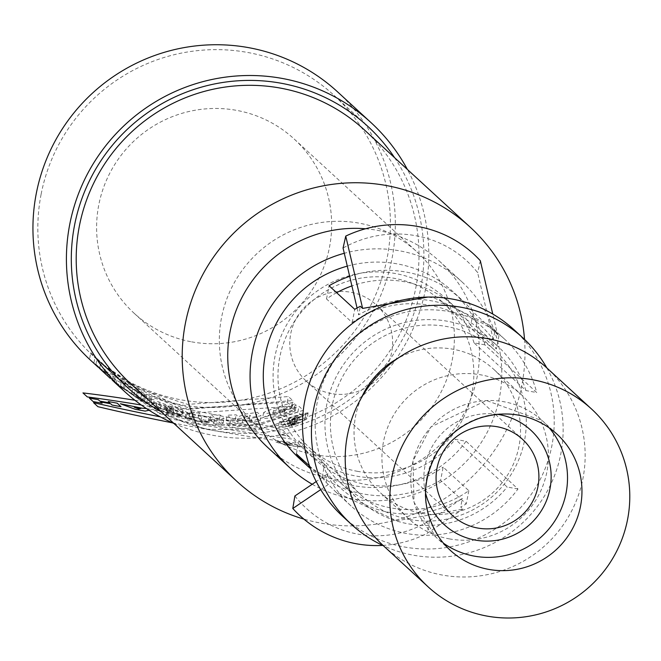 <?xml version="1.0" encoding="UTF-8"?>
<svg xmlns="http://www.w3.org/2000/svg" width="661" height="661" viewBox="0 0 661 661"><rect width="100%" height="100%" fill="white"/><g stroke="black" fill="none" stroke-linecap="round" stroke-linejoin="round"><path stroke-width="0.5" stroke-dasharray="3.31 2.48" d="M304.68 419.446L304.738 419.636C296.442 424.618 288.361 427.006 280.479 426.799L283.519 425.13L294.632 421.503L302.457 419.479L304.68 419.446M287.386 424.222L289.006 425.709A182.37 180.205 132.6 0 0 294.476 424.065L298.442 422.263L294.608 422.891L297.268 421.115A182.37 180.205 -47.4 0 1 294.798 421.949L292.195 423.643A182.37 180.205 -47.4 0 1 290.262 424.23L289.576 423.585A182.37 180.205 -47.4 0 1 287.386 424.222L288.436 418.826L290.055 420.313A177.437 175.33 132.6 0 0 295.541 418.578L299.35 416.893L295.674 417.388L298.351 415.546A177.437 175.33 -47.4 0 1 295.872 416.43L293.261 418.182A177.437 175.33 -47.4 0 1 291.319 418.793L290.625 418.157A177.437 175.33 -47.4 0 1 288.436 418.826M99.662 368.516L184.031 408.738L287.262 402.26L291.625 406.267L189.071 413.381L102.496 371.185M189.178 416.323A182.37 180.205 132.6 0 0 193.103 417.091A182.37 180.205 132.6 0 0 198.143 417.942L201.027 420.594A182.37 180.205 132.6 0 0 208.157 421.544L209.083 422.396A182.37 180.205 -47.4 0 1 196.912 420.594A182.37 180.205 -47.4 0 1 185.981 418.239L185.055 417.388A182.37 180.205 132.6 0 0 192.062 418.983L189.178 416.323L190.112 411.506A177.437 175.33 132.6 0 0 199.077 413.117L201.969 415.769A177.437 175.33 132.6 0 0 209.099 416.711L210.024 417.562A177.437 175.33 -47.4 0 1 186.923 413.406L185.997 412.555A177.437 175.33 132.6 0 0 193.004 414.158L190.112 411.506M114.758 382.438L156.954 412.084L206.331 429.237L257.311 429.964L302.226 416.017L297.863 412.01L251.907 425.659L201.291 424.61L153.666 408.432L112.287 380.149M173.876 423.437A182.37 180.205 132.6 0 0 212.916 435.31A182.37 180.205 132.6 0 0 393.361 362.889A182.37 180.205 132.6 0 0 407.374 169.431M337.548 91.846A182.37 180.205 -47.4 0 1 375.597 306.481A182.37 180.205 -47.4 0 1 179.445 404.54A182.37 180.205 -47.4 0 1 90.706 360.369M306.919 418.553L306.985 418.785C297.186 424.783 287.634 427.609 278.314 427.27C287.097 423.057 296.632 420.148 306.919 418.553M106.33 374.729A182.37 180.205 132.6 0 0 113.965 381.314L112.461 379.935A182.37 180.205 132.6 0 0 120.533 386.123L124.342 389.626A182.37 180.205 -47.4 0 1 116.27 383.438L114.89 382.157A182.37 180.205 -47.4 0 1 106.793 375.151M131.663 393.551L133.943 395.138A182.37 180.205 132.6 0 0 143.619 400.533L144.676 400.822A182.37 180.205 132.6 0 0 153.178 404.829L146.618 403.367A182.37 180.205 -47.4 0 1 137.323 398.178L123.433 388.181A182.37 180.205 132.6 0 0 131.663 393.551L132.671 388.379L134.951 389.982A177.437 175.33 132.6 0 0 144.594 395.485L145.66 395.79A177.437 175.33 132.6 0 0 154.137 399.872L147.601 398.319A177.437 175.33 -47.4 0 1 138.323 393.022L124.466 382.876A177.437 175.33 132.6 0 0 132.671 388.379M171.034 411.58A182.37 180.205 132.6 0 0 181.775 414.637L176.619 414.265L181.833 416.628L172.951 414.472A182.37 180.205 -47.4 0 1 160.028 409.638L156.219 406.135A182.37 180.205 132.6 0 0 164.845 409.49L166.233 410.762A182.37 180.205 132.6 0 0 166.613 410.902L171.034 411.58L171.976 406.722A177.437 175.33 132.6 0 0 182.717 409.803L177.561 409.415L182.733 411.423L182.048 411.737L173.893 409.605A177.437 175.33 -47.4 0 1 160.995 404.706L157.178 401.202A177.437 175.33 132.6 0 0 165.795 404.598L167.183 405.871A177.437 175.33 132.6 0 0 167.564 406.011L171.976 406.722M213.933 422.883L210.124 419.38A182.37 180.205 132.6 0 0 219.295 419.933L223.104 423.437A182.37 180.205 -47.4 0 1 213.933 422.883L214.875 418.033L211.066 414.53A177.437 175.33 132.6 0 0 220.237 415.058L224.054 418.562A177.437 175.33 -47.4 0 1 214.875 418.033M248.875 420.355L242.133 423.098A182.37 180.205 -47.4 0 1 230.094 423.544L226.277 420.041A182.37 180.205 132.6 0 0 235.192 419.793L237.324 421.743L244.19 419.091A182.37 180.205 132.6 0 0 256.261 417.438L260.07 420.941A182.37 180.205 -47.4 0 1 250.949 422.263L248.875 420.355L249.858 415.298L243.099 418.116A177.437 175.33 -47.4 0 1 231.044 418.636L227.235 415.133A177.437 175.33 132.6 0 0 236.159 414.827L238.282 416.785L245.173 414.059A177.437 175.33 132.6 0 0 257.261 412.29L261.07 415.794A177.437 175.33 -47.4 0 1 251.932 417.207L249.858 415.298M283.718 413.166A182.37 180.205 132.6 0 0 293.682 409.622L291.832 407.92L265.929 416.083L262.591 417.851L263.549 418.545L274.323 417.645L282.222 415.695L295.203 411.018L294.376 410.258L281.338 414.934L272.927 416.281L272.497 415.852L274.166 414.852L282.561 412.1L283.718 413.166L284.784 407.663A177.437 175.33 132.6 0 0 294.789 403.929L292.939 402.227L266.061 411.175L263.599 412.671L265.218 413.447L272.613 412.844L285.783 409.44L296.31 405.325L295.484 404.565L285.205 408.589L278.107 410.597L273.522 410.729L274.935 409.613L283.627 406.598L284.784 407.663M336.631 292.683A103.504 102.273 132.6 0 0 326.517 298.954L352.181 322.543A103.504 102.273 -47.4 0 1 430.187 305.357A103.504 102.273 -47.4 0 1 480.555 330.426A103.504 102.273 -47.4 0 1 496.378 348.967L470.715 325.377L473.284 312.174L498.948 335.763A113.361 112.015 132.6 0 0 494.899 330.963L493.238 339.523C465.361 301.598 411.134 284.412 358.65 314.867L360.311 306.299M493.238 339.523L477.655 272.712A103.504 98.291 166.9 0 0 343.067 248.049M357.056 308.026L358.65 314.867M480.332 260.748L477.655 272.712M468.831 490.718L466.261 503.922L440.598 480.332L443.167 467.129L468.831 490.718A103.504 102.273 -47.4 0 1 340.456 482.827A103.504 102.273 -47.4 0 1 324.625 464.286L298.962 440.697A103.504 102.273 132.6 0 0 314.793 459.238A103.504 102.273 132.6 0 0 443.167 467.129M296.401 453.909L298.962 440.697M440.598 480.332A113.361 112.015 -47.4 0 1 310.488 468.608M309.53 465.98L322.056 477.498L324.625 464.286M322.056 477.498A113.361 112.015 132.6 0 0 326.104 482.299L336.152 492.28L396.6 520.769L462.989 509.077L460.692 506.962A113.361 112.015 132.6 0 0 466.261 503.922M328.401 484.414L320.717 489.611M382.702 545.408A113.361 111.486 55.9 0 0 427.386 533.163L462.989 509.077M294.872 495.981A103.504 101.786 55.9 0 0 429.46 520.645L427.386 533.163M326.104 482.299L327.765 473.739C355.651 511.664 409.87 528.841 462.361 498.386L460.692 506.962M327.765 473.739L316.206 481.555M429.46 520.645L462.361 498.386M484.844 344.852L474.053 342.877L525.933 390.568L536.732 392.551L484.844 344.852A113.361 112.015 -47.4 0 0 452.636 291.369A113.361 112.015 -47.4 0 0 397.476 263.921A113.361 112.015 -47.4 0 0 347.281 266.135M517.984 488.991L507.185 487.017L455.305 439.325L466.096 441.3L517.984 488.991A113.361 112.015 -47.4 0 1 351.074 505.987A113.361 112.015 -47.4 0 1 327.426 372.564A113.361 112.015 -47.4 0 1 449.356 311.612A113.361 112.015 -47.4 0 1 504.517 339.068A113.361 112.015 -47.4 0 1 536.732 392.551M525.933 390.568A103.504 102.273 132.6 0 0 497.849 346.323A103.504 102.273 132.6 0 0 447.48 321.254A103.504 102.273 132.6 0 0 336.152 376.91A103.504 102.273 132.6 0 0 357.75 498.725A103.504 102.273 132.6 0 0 507.185 487.017M409.605 519.488A98.58 97.407 132.6 0 0 515.638 466.484A98.58 97.407 132.6 0 0 495.072 350.462A98.58 97.407 132.6 0 0 356.643 357.122A98.58 97.407 132.6 0 0 361.641 495.61A98.58 97.407 132.6 0 0 409.605 519.488M357.171 471.276A98.58 97.407 132.6 0 0 463.196 418.273A98.58 97.407 132.6 0 0 442.63 302.259A98.58 97.407 132.6 0 0 304.2 308.91A98.58 97.407 132.6 0 0 309.199 447.406A98.58 97.407 132.6 0 0 357.171 471.276M342.629 516.299A126.672 125.169 132.6 0 0 404.268 546.969A126.672 125.169 132.6 0 0 540.516 478.861A126.672 125.169 132.6 0 0 514.084 329.781M546.837 367.921A126.672 125.169 -47.4 0 1 539.393 503.665A126.672 125.169 -47.4 0 1 413.191 555.182A126.672 125.169 -47.4 0 1 383.388 545.73M361.443 397.782A83.79 82.799 132.6 0 0 380.579 492.932A83.79 82.799 132.6 0 0 421.346 513.225A83.79 82.799 132.6 0 0 511.474 468.17A83.79 82.799 132.6 0 0 493.99 369.557A83.79 82.799 132.6 0 0 397.567 358.477M449.24 538.864A83.79 82.799 132.6 0 0 539.368 493.808A83.79 82.799 132.6 0 0 521.884 395.195A83.79 82.799 132.6 0 0 404.218 400.855A83.79 82.799 132.6 0 0 408.465 518.571A83.79 82.799 132.6 0 0 449.24 538.864M383.454 545.788A120.756 119.319 132.6 0 0 442.209 575.037A120.756 119.319 132.6 0 0 572.096 510.102A120.756 119.319 132.6 0 0 546.903 367.987M544.457 424.8A78.866 77.924 132.6 0 0 446.241 439.482A78.866 77.924 132.6 0 0 439.862 538.591M331.368 393.568A51.756 51.137 -47.4 0 1 306.183 381.033A51.756 51.137 -47.4 0 1 303.564 308.323A51.756 51.137 -47.4 0 1 376.233 304.828A51.756 51.137 -47.4 0 1 387.032 365.74A51.756 51.137 -47.4 0 1 331.368 393.568M314.363 454.669A118.294 116.89 132.6 0 0 441.598 391.064A118.294 116.89 132.6 0 0 416.917 251.849A118.294 116.89 132.6 0 0 250.808 259.831A118.294 116.89 132.6 0 0 256.807 426.023A118.294 116.89 132.6 0 0 314.363 454.669M191.632 341.844A118.294 116.89 132.6 0 0 318.866 278.24A118.294 116.89 132.6 0 0 294.186 139.025A118.294 116.89 132.6 0 0 128.077 147.006A118.294 116.89 132.6 0 0 134.076 313.198A118.294 116.89 132.6 0 0 191.632 341.844M130.853 383.884A172.513 170.464 132.6 0 0 214.792 425.659A172.513 170.464 132.6 0 0 400.343 332.904A172.513 170.464 132.6 0 0 364.351 129.878M524.52 339.399A172.513 170.464 -47.4 0 1 320.792 523.099A172.513 170.464 -47.4 0 1 303.878 519.1M267.87 447.58A126.672 125.169 132.6 0 0 329.509 478.25A126.672 125.169 132.6 0 0 465.757 410.142A126.672 125.169 132.6 0 0 439.325 261.062A126.672 125.169 132.6 0 0 365.533 228.772M312.223 484.249A126.672 125.169 132.6 0 0 351.826 498.766A126.672 125.169 132.6 0 0 488.074 430.658A126.672 125.169 132.6 0 0 461.642 281.578A126.672 125.169 132.6 0 0 344.29 253.279M474.053 342.877A103.504 102.273 132.6 0 0 445.96 298.632A103.504 102.273 132.6 0 0 395.6 273.563A103.504 102.273 132.6 0 0 284.271 329.219A103.504 102.273 132.6 0 0 305.869 451.033A103.504 102.273 132.6 0 0 455.305 439.325M466.096 441.3A113.361 112.015 -47.4 0 1 299.193 458.288M470.715 325.377A103.504 102.273 132.6 0 0 454.892 306.836A103.504 102.273 132.6 0 0 404.524 281.768A103.504 102.273 132.6 0 0 351.9 285.916M352.181 322.543L354.75 309.331M326.517 298.954L329.087 285.742M349.669 276.356A113.361 112.015 -47.4 0 1 406.399 272.125A113.361 112.015 -47.4 0 1 461.56 299.582A113.361 112.015 -47.4 0 1 473.284 312.174M498.948 335.763L496.378 348.967M494.899 330.963L497.204 333.078L492.767 314.041M497.204 333.078L489.347 325.138L434.641 298.086L427.923 297.07M235.192 419.793L236.159 414.827M226.277 420.041L227.235 415.133M256.261 417.438L257.261 412.29M244.19 419.091L245.173 414.059M250.949 422.263L251.932 417.207M260.07 420.941L261.07 415.794M242.133 423.098L243.099 418.116M230.094 423.544L231.044 418.636M237.324 421.743L238.282 416.785M219.295 419.933L220.237 415.058M210.124 419.38L211.066 414.53M223.104 423.437L224.054 418.562M198.143 417.942L199.077 413.117M208.157 421.544L209.099 416.711M201.027 420.594L201.969 415.769M209.083 422.396L210.024 417.562M185.981 418.239L186.923 413.406M185.055 417.388L185.997 412.555M192.062 418.983L193.004 414.158M172.761 413.654L169.761 412.852C173.851 414.075 173.579 413.827 168.952 412.109A182.37 180.205 -47.4 0 1 166.927 411.398L167.729 412.142A182.37 180.205 132.6 0 0 169.761 412.852L170.703 407.977C174.793 409.209 174.529 408.961 169.902 407.234A177.437 175.33 -47.4 0 1 167.877 406.507L168.679 407.25A177.437 175.33 132.6 0 0 170.703 407.977L173.711 408.787M167.729 412.142L168.679 407.25M181.775 414.637L182.717 409.803M176.619 414.265L177.561 409.415M160.028 409.638L160.995 404.706M156.219 406.135L157.178 401.202M164.845 409.49L165.795 404.598M166.233 410.762L167.183 405.871M166.927 411.398L167.877 406.507M166.613 410.902L167.564 406.011M143.503 395.146L137.314 391.618A177.437 175.33 132.6 0 0 143.503 395.146L142.52 400.211L140.57 399.575L141.553 394.485M133.943 395.138L134.951 389.982M143.619 400.533L144.594 395.485M144.676 400.822L145.66 395.79M153.178 404.829L154.137 399.872M146.618 403.367L147.601 398.319M137.323 398.178L138.323 393.022M140.57 399.575L136.315 396.749L137.314 391.618M136.315 396.749A182.37 180.205 132.6 0 0 142.52 400.211M123.433 388.181L124.466 382.876M97.027 358.593A177.437 175.33 132.6 0 0 104.76 366.533L106.264 367.913A177.437 175.33 132.6 0 0 109.205 370.672A177.437 175.33 132.6 0 0 115.039 375.803L113.535 374.423A177.437 175.33 132.6 0 0 121.574 380.777L125.383 384.281A177.437 175.33 -47.4 0 1 117.344 377.927L115.956 376.654A177.437 175.33 -47.4 0 1 110.123 371.523A177.437 175.33 -47.4 0 1 107.189 368.764L108.569 370.036A177.437 175.33 -47.4 0 1 100.844 362.096L97.027 358.593L95.87 364.575M103.67 372.135L104.76 366.533M113.965 381.314L115.039 375.803M105.157 373.589L106.264 367.913M112.461 379.935L113.535 374.423M120.533 386.123L121.574 380.777M116.27 383.438L117.344 377.927M124.342 389.626L125.383 384.281M114.89 382.157L115.956 376.654M106.074 374.465L107.189 368.764M99.679 368.078L100.844 362.096M107.462 375.762L108.569 370.036M90.772 352.685L101.34 363.385L139.661 389.106L187.823 404.425L288.378 396.542L292.732 400.549L192.252 408.952L144.47 393.675L105.884 367.599L90.772 352.685L89.607 358.7M287.262 402.26L288.378 396.542M93.961 362.699L95.134 356.692M291.625 406.267L292.732 400.549M308.034 412.803L308.1 413.042C298.318 419.264 288.725 422.255 279.33 422.015C288.13 417.661 297.698 414.587 308.034 412.803M305.787 413.745L305.853 413.943C297.557 419.107 289.444 421.627 281.503 421.511L284.205 419.942L292.294 417.066L303.027 413.926L305.787 413.745M293.682 409.622L294.789 403.929M291.832 407.92L292.939 402.227M295.203 411.018L296.31 405.325M294.376 410.258L295.484 404.565M282.561 412.1L283.627 406.598M101.381 362.435L118.278 378.951L160.739 408.473L210.091 424.891L259.682 424.701L303.333 410.291L298.979 406.292L254.047 420.437L204.456 420.173L155.666 403.97L113.692 374.779L101.381 362.435L100.208 368.441M297.863 412.01L298.979 406.292M302.226 416.017L303.333 410.291M104.57 372.449L105.735 366.442M294.847 417.942L297.301 417.422L295.31 418.363A177.437 175.33 -47.4 0 1 292.013 419.438L291.551 419.008A177.437 175.33 132.6 0 0 294.847 417.942L293.781 423.428L296.227 422.957L294.244 423.85A182.37 180.205 -47.4 0 1 290.956 424.866L292.013 419.438M289.006 425.709L290.055 420.313M294.608 422.891L295.674 417.388M297.268 421.115L298.351 415.546M294.798 421.949L295.872 416.43M292.195 423.643L293.261 418.182M290.262 424.23L291.319 418.793M290.956 424.866L290.493 424.436L291.551 419.008M290.493 424.436A182.37 180.205 132.6 0 0 293.781 423.428M289.576 423.585L290.625 418.157M394.559 157.649A177.437 175.33 -47.4 0 1 376.679 375.539A177.437 175.33 -47.4 0 1 161.069 411.654M41.089 194.4A177.437 175.33 132.6 0 0 94.044 356.742A177.437 175.33 132.6 0 0 343.208 344.769A177.437 175.33 132.6 0 0 334.21 95.481A177.437 175.33 132.6 0 0 159.598 58.945A177.437 175.33 132.6 0 0 41.089 194.4M209 422.809L185.915 418.578L184.989 417.727L192.054 419.024L189.17 416.372L198.126 418.008L201.01 420.669L208.083 421.958L209 422.809M286.725 443.82L290.179 444.795L286.725 443.82M254.155 428.278L257.964 431.782L249.404 430.212L247.33 428.303L241.05 428.683L229.507 426.568L225.69 423.065L234.25 424.635L236.382 426.585L242.81 426.196L254.155 428.278M288.526 436.144L286.676 434.442L290.047 437.541L289.221 436.781L278.413 433.442L279.57 434.5L288.526 436.144M155.434 410.184L164.391 411.828L166.175 413.175L170.761 412.993L181.709 415.001L176.429 415.207A10.774 0.876 -169 0 1 181.792 417.198A10.774 0.876 -169 0 1 172.628 416.141L159.243 413.687L155.434 410.184M146.403 408.531L152.245 409.605L149.08 410.266M218.923 421.825L222.74 425.329L213.784 423.684L209.967 420.181L218.923 421.825M285.808 442.977L283.817 442.606L285.428 444.093L290.41 445.01L290.435 444.341L292.773 444.25L288.254 443.936L285.808 442.977M172.587 422.866A176.545 14.344 11 0 0 296.946 443.151L292.592 439.152A210.016 17.062 -169 0 1 160.284 416.843M168.555 414.125L166.465 413.736L169.365 414.868L168.555 414.125M134.902 400.244A176.545 14.344 -169 0 1 281.991 429.402L286.345 433.409A210.016 17.062 11 0 0 141.28 405.011M301.49 446.456A13.27 1.074 -169 0 1 283.387 444.093A13.27 1.074 -169 0 1 280.785 441.697A13.27 1.074 -169 0 1 301.49 446.456M299.499 446.084A11.229 0.909 -169 0 1 284.18 444.093A11.229 0.909 -169 0 1 281.983 442.069A11.229 0.909 -169 0 1 299.499 446.084M549.332 427.981A78.866 77.924 132.6 0 0 542.532 420.875A78.866 77.924 132.6 0 0 431.798 426.205A78.866 77.924 132.6 0 0 435.797 536.996A78.866 77.924 132.6 0 0 443.44 543.177M497.32 414.323A64.076 63.316 132.6 0 0 425.461 492.495M172.951 414.472L173.893 409.605M168.952 412.109L169.902 407.234M294.244 423.85L295.31 418.363M294.476 424.065L295.541 418.578M309.199 447.406L361.641 495.61M442.63 302.259L495.072 350.462M380.579 492.932L408.465 518.571M493.99 369.557L521.884 395.195M556.983 434.161L542.532 420.875L486.389 400.5L430.931 426.89L412.976 460.965L414.026 502.244L435.797 536.996L450.24 550.274M306.183 381.033L452.463 515.497M376.233 304.828L522.512 439.301M134.076 313.198L256.807 426.023M294.186 139.025L416.917 251.849M439.325 261.062L461.642 281.578M305.869 451.033L314.793 459.238M340.456 482.827L357.75 498.725M445.96 298.632L454.892 306.836M480.555 330.426L497.849 346.323M504.517 339.068L489.57 325.319M461.56 299.582L452.636 291.369M351.074 505.987L336.16 492.271M183.171 410.96L182.221 415.819M173.81 408.283L172.86 413.166M109.205 370.672L110.123 371.523M101.307 363.418L105.867 367.615M281.503 421.511L280.479 426.799M305.853 413.943L304.746 419.636M279.33 422.015L278.306 427.27M308.1 413.042L306.985 418.785M263.599 412.662L262.582 417.868M273.505 410.605L272.464 415.934M113.684 374.795L118.245 378.984M297.086 418.545L296.021 424.032M299.524 416.678L298.07 424.164M94.044 356.742L127.515 387.511M334.21 95.481L367.69 126.251"/><path stroke-width="0.99" d="M102.496 371.185L99.662 368.516M112.287 380.149L114.758 382.438M407.374 169.431A182.37 180.205 132.6 0 0 371.019 122.616A182.37 180.205 132.6 0 0 114.94 134.927A182.37 180.205 132.6 0 0 124.185 391.138A182.37 180.205 132.6 0 0 173.876 423.437M98.142 367.21L90.706 360.369A182.37 180.205 -47.4 0 1 81.468 104.157A182.37 180.205 -47.4 0 1 337.548 91.846L371.019 122.616M110.205 378.299L106.793 375.151A182.37 180.205 -47.4 0 1 106.074 374.49L107.462 375.762A182.37 180.205 -47.4 0 1 99.679 368.078L95.87 364.575A182.37 180.205 132.6 0 0 103.645 372.259L105.149 373.639A182.37 180.205 132.6 0 0 105.867 374.308A182.37 180.205 132.6 0 0 106.33 374.729M492.767 314.041L480.332 260.748A113.361 107.652 166.9 0 0 345.753 236.084L343.067 248.049L357.056 308.026M345.753 236.084L362.616 308.414L360.311 306.299A113.361 112.015 132.6 0 0 354.75 309.331L329.087 285.742A113.361 112.015 -47.4 0 1 349.669 276.356M310.488 468.608A113.361 112.015 -47.4 0 1 308.117 466.501A113.361 112.015 -47.4 0 1 296.401 453.909L309.53 465.98M320.717 489.611L292.798 508.499A113.361 111.486 55.9 0 0 382.702 545.408M292.798 508.499L294.872 495.981L316.206 481.555M523.008 337.986L514.084 329.781A126.672 125.169 132.6 0 0 336.209 338.333A126.672 125.169 132.6 0 0 342.629 516.299L351.553 524.504A126.672 125.169 -47.4 0 1 345.133 346.538A126.672 125.169 -47.4 0 1 523.008 337.986A126.672 125.169 -47.4 0 1 546.837 367.921M383.388 545.73A126.672 125.169 -47.4 0 1 351.553 524.504M397.567 358.477A83.79 82.799 132.6 0 0 361.443 397.782M591.529 409.01L546.903 367.987A120.756 119.319 132.6 0 0 377.332 376.134A120.756 119.319 132.6 0 0 383.454 545.788L428.08 586.811A120.756 119.319 -47.4 0 1 421.958 417.157A120.756 119.319 -47.4 0 1 591.529 409.01A120.756 119.319 -47.4 0 1 616.73 551.125A120.756 119.319 -47.4 0 1 486.843 616.06A120.756 119.319 -47.4 0 1 428.08 586.811M488.611 569.377A78.866 77.924 132.6 0 0 573.434 526.966A78.866 77.924 132.6 0 0 556.983 434.161A78.866 77.924 132.6 0 0 544.457 424.8C524.561 413.274 503.244 410.96 480.497 417.884C462.213 424.131 447.877 435.409 437.499 451.719C420.776 481.869 421.569 510.829 439.871 538.591A78.866 77.924 132.6 0 0 450.24 550.274A78.866 77.924 132.6 0 0 488.611 569.377M477.647 528.032A51.756 51.137 132.6 0 0 533.311 500.203A51.756 51.137 132.6 0 0 522.512 439.301A51.756 51.137 132.6 0 0 449.844 442.787A51.756 51.137 132.6 0 0 452.463 515.497A51.756 51.137 132.6 0 0 477.647 528.032M470.351 227.318L364.351 129.878A172.513 170.464 132.6 0 0 122.111 141.52A172.513 170.464 132.6 0 0 130.853 383.884L236.853 481.324A172.513 170.464 -47.4 0 1 228.103 238.96A172.513 170.464 -47.4 0 1 470.351 227.318A172.513 170.464 -47.4 0 1 524.52 339.399M303.878 519.1A172.513 170.464 -47.4 0 1 236.853 481.324M365.533 228.772A126.672 125.169 132.6 0 0 238.786 304.077A126.672 125.169 132.6 0 0 267.87 447.58L290.187 468.087A126.672 125.169 132.6 0 0 312.223 484.249M344.29 253.279A126.672 125.169 132.6 0 0 253.898 345.406A126.672 125.169 132.6 0 0 290.187 468.087M308.117 466.501L299.193 458.288A113.361 112.015 -47.4 0 1 266.672 348.661A113.361 112.015 -47.4 0 1 347.281 266.135M351.9 285.916A103.504 102.273 132.6 0 0 336.631 292.683M427.923 297.07L362.616 308.414M161.069 411.654A177.437 175.33 -47.4 0 1 127.515 387.511A177.437 175.33 -47.4 0 1 74.561 225.17A177.437 175.33 -47.4 0 1 193.078 89.722A177.437 175.33 -47.4 0 1 367.69 126.251A177.437 175.33 -47.4 0 1 394.559 157.649M149.08 410.266L145.114 411.101L135.158 409.275L120.401 403.764L142.123 408.209L146.403 408.531M93.168 401.582L89.351 398.079L98.307 399.715L99.811 401.095L109.767 402.921L108.264 401.541L117.22 403.185L121.029 406.689L112.073 405.044L110.684 403.772L100.736 401.946L102.124 403.218L93.168 401.582M134.282 407.242L140.917 408.457L138.752 408.911L134.282 407.242M160.284 416.843A210.016 17.062 -169 0 1 93.556 402.673L97.911 406.68A176.545 14.344 11 0 0 172.587 422.866M141.28 405.011A210.016 17.062 11 0 0 87.31 396.93L82.956 392.923A176.545 14.344 -169 0 1 134.902 400.244M443.44 543.177A78.866 77.924 132.6 0 0 474.168 556.099A78.866 77.924 132.6 0 0 556.612 518.059A78.866 77.924 132.6 0 0 549.332 427.981M425.461 492.495A64.076 63.316 132.6 0 0 475.309 540.087A64.076 63.316 132.6 0 0 550.192 487.669A64.076 63.316 132.6 0 0 497.32 414.323M102.67 371.366L105.867 374.308M114.733 382.455L124.185 391.138"/></g></svg>

